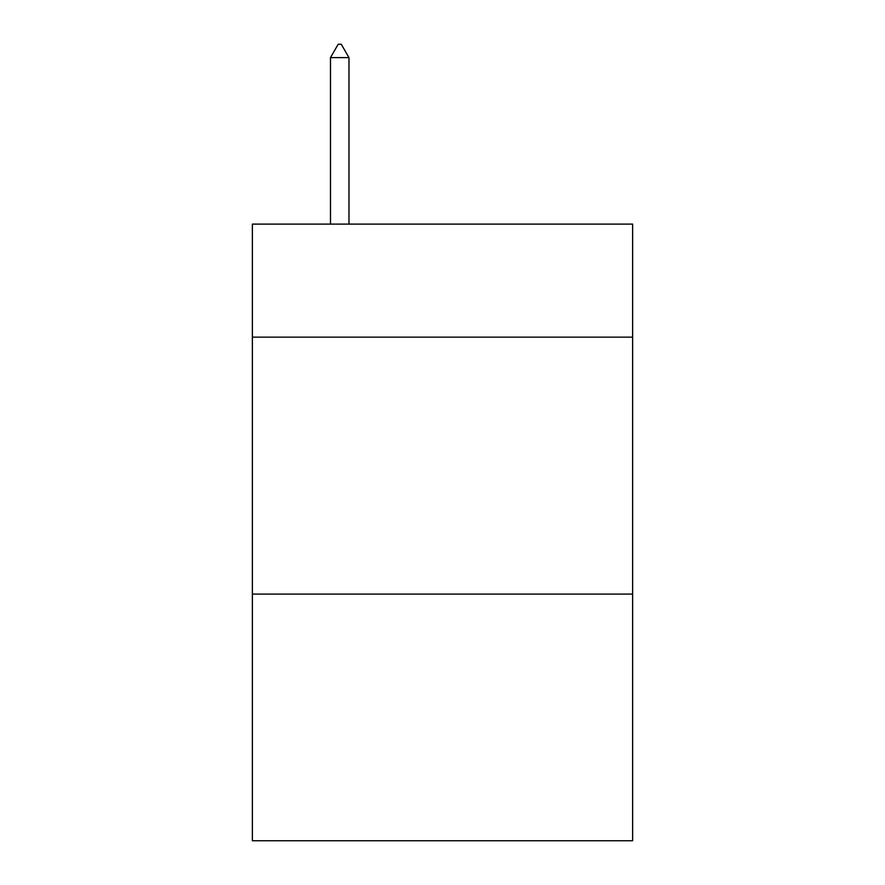 <?xml version="1.0" encoding="UTF-8"?>
<svg xmlns="http://www.w3.org/2000/svg" width="885" height="885" viewBox="0 0 885 885"><rect width="100%" height="100%" fill="white"/><g stroke="black" fill="none" stroke-linecap="round" stroke-linejoin="round"><path stroke-width="1.33" d="M632.631 337.152L632.631 224.104L252.369 224.104L252.369 337.152L632.631 337.152L632.631 840.75L252.369 840.75L252.369 337.152M632.631 594.089L252.369 594.089M348.978 57.613L341.267 44.25L338.181 44.25L330.481 57.613L348.978 57.613L348.978 224.104M330.481 57.613L330.481 224.104"/></g></svg>
